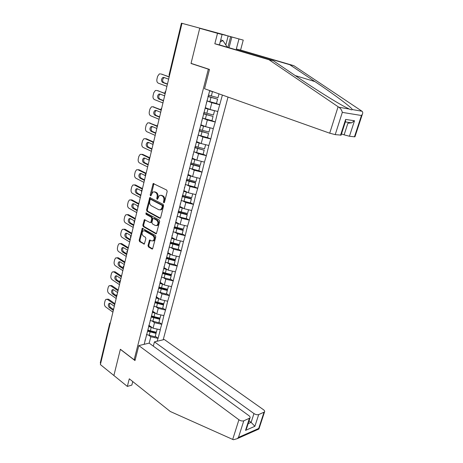 <?xml version="1.0" encoding="UTF-8"?>
<svg xmlns="http://www.w3.org/2000/svg" width="463" height="463" viewBox="0 0 463 463"><rect width="100%" height="100%" fill="white"/><g stroke="black" fill="none" stroke-linecap="round" stroke-linejoin="round"><path stroke-width="0.69" d="M163.769 202.794L164.458 202.348L167.184 191.468L166.709 190.067L153.212 183.516L150.197 194.854L150.516 195.814L150.897 195.797L152.784 192.018L154.555 191.942L155.62 192.492C156.957 193.401 157.449 194.877 157.102 196.914L156.76 198.303L157.084 199.275L157.484 199.258L159.37 195.473L161.205 195.386L162.287 195.947C163.642 196.873 164.145 198.361 163.792 200.415L163.439 201.816L163.769 202.794M147.992 245.523L148.444 246.906L151.957 249.001L152.564 248.978L155.799 236.865L155.342 235.47L142.274 228.282L139.149 240.251L139.589 241.617L144.317 244.076L145.862 238.636L145.411 237.259L143.339 236.043C141.736 234.365 141.649 232.646 143.084 230.887L144.612 230.846L152.836 235.598C154.468 237.27 154.573 239.001 153.143 240.789L151.528 240.847L149.555 240.06L147.992 245.523L148.773 245.454L149.225 246.831L152.668 248.891M354.971 136.707L354.461 136.811L361.458 115.507L362.373 114.193C362.951 112.868 362.842 111.89 362.025 111.247L293.849 65.688L240.581 50.073L243.249 40.096L199.715 28.312L191.022 63.477L208.344 69.178L134.137 359.803L120.374 349.264L113.886 375.516L100.378 364.578L181.982 23.329L183.174 23.648L181.907 23.295L169.597 75.122M181.907 23.295L225.678 35.171L181.982 23.329M159.654 218.258L160.25 218.229L160.62 217.651L163.607 205.728L163.138 204.333L149.775 197.579L146.528 209.918L146.979 211.29L159.654 218.258L160.256 218.229M159.677 221.412L156.384 233.717L155.776 233.74L143.258 226.557L142.812 225.192L144.375 219.682L149.995 222.506L150.573 222.489L150.932 221.91L151.754 218.594L151.297 217.216L146.013 214.288L145.961 212.916L159.214 220.012L159.677 221.412M135.254 359.514L134.137 359.803M163.196 339.784L228.028 97.068M208.344 69.178L209.34 69.375M155.284 336.288L158.086 338.279L160.343 329.743L153.068 328.215L148.872 325.269M158.086 338.279L157.102 341.237M144.167 344.316L209.722 90.563M222.39 95.06L217.818 111.502L210.08 109.494L205.3 107.682M211.753 120.612L215.272 121.989L217.818 111.502M215.272 121.989L213.293 128.633L205.607 126.654L200.89 124.755M207.499 137.586L210.787 138.952L213.293 128.633M210.787 138.952L208.83 145.498L201.197 143.559L196.543 141.574M203.124 154.237L206.371 155.661L208.83 145.498M206.371 155.661L204.443 162.119L196.856 160.21L192.261 158.143M198.812 170.639L202.018 172.12L204.443 162.119M202.018 172.12L200.114 178.486L192.585 176.617L188.047 174.47M194.564 186.803L197.73 188.343L200.114 178.486M197.73 188.343L195.849 194.622L188.372 192.782L183.892 190.553M190.38 202.73L193.505 204.322L195.849 194.622M193.505 204.322L191.647 210.515L184.216 208.709L179.794 206.411M186.253 218.432L189.338 220.07L191.647 210.515M189.338 220.07L187.509 226.181L180.124 224.405L175.761 222.032M182.191 233.902L185.235 235.592L187.509 226.181M185.235 235.592L183.429 241.622L176.096 239.875L171.779 237.432M178.18 249.158L181.189 250.894L183.429 241.622M181.189 250.894L179.407 256.838L172.12 255.125L167.861 252.613M174.233 264.194L177.202 265.976L179.407 256.838M177.202 265.976L175.442 271.845L168.202 270.161L163.983 267.573M170.338 279.015L173.272 280.844L175.442 271.845M173.272 280.844L171.53 286.638L164.336 284.982L160.105 282.291M166.495 293.635L169.394 295.504L171.53 286.638M169.394 295.504L167.675 301.222L160.528 299.596L156.291 296.806M162.704 308.045L165.575 309.961L167.675 301.222M165.575 309.961L163.873 315.604L156.772 314.007L152.535 311.119M158.971 322.265L161.801 324.222L163.873 315.604M161.801 324.222L160.123 329.789M153.068 328.215L154.509 322.682L152.449 321.253M148.808 325.535L148.635 327.028M161.587 324.268L154.509 322.682M156.772 314.007L158.236 308.393L156.118 306.969M152.541 311.061L152.391 312.496M165.355 310.002L158.236 308.393M160.528 299.596L162.009 293.907L159.828 292.489M156.332 296.384L156.199 297.755M169.174 295.544L162.009 293.907M164.336 284.982L165.841 279.212L163.589 277.8M160.175 281.492L160.059 282.806M173.052 280.879L165.841 279.212M168.202 270.161L169.724 264.309L167.392 262.897M164.076 266.393L163.977 267.631M176.982 265.999L169.724 264.309M172.12 255.125L173.666 249.187L171.246 247.78M168.034 251.068L167.953 252.242M180.969 250.917L173.666 249.187M176.096 239.875L177.665 233.856L175.136 232.443M172.051 235.522L171.987 236.622M185.015 235.609L177.665 233.856M180.124 224.405L181.722 218.293L179.077 216.881M176.125 219.74L176.085 220.776M189.118 220.081L181.722 218.293M184.216 208.709L185.831 202.51L183.047 201.087M180.257 203.732L180.24 204.687M193.285 204.328L185.831 202.51M188.372 192.782L190.009 186.491L187.052 185.044M184.453 187.48L184.459 188.36M197.51 188.343L190.009 186.491M192.585 176.617L194.246 170.234L191.074 168.758M188.713 170.98L188.742 171.785M201.799 172.114L194.246 170.234M196.856 160.21L198.546 153.733L195.091 152.211M193.036 154.231L193.088 154.949M206.151 155.649L198.546 153.733M201.197 143.559L202.916 136.979L199.078 135.381M197.429 137.227L197.504 137.864M210.567 138.935L202.916 136.979M205.607 126.654L207.343 119.975L202.939 118.244M201.891 119.963L201.984 120.507M215.052 121.966L207.343 119.975M210.08 109.494L211.846 102.711L206.822 100.853L216.47 103.452L217.593 99.163L207.939 96.541M206.417 102.427L206.539 102.879M219.607 104.736L211.846 102.711M100.621 363.553L100.292 362.824L109.679 323.521M144.271 343.922L144.653 344.206M138.813 345.595L238.92 419.773C240.656 420.902 242.282 421.243 243.793 420.803L238.486 437.413L237.224 438.664L233.421 439.74L170.297 411.503L129.287 378.809L127.342 386.42L113.886 375.516L120.351 349.357L134.988 360.561L138.813 345.595L149.161 343.129L150.84 336.775L148.831 335.334M145.122 339.801L144.931 341.358M157.866 338.331L150.84 336.775M215.683 103.243L219.827 104.765M191.022 63.477L192.018 63.68M164.353 202.597L164.573 200.398C164.926 198.349 164.429 196.862 163.069 195.936L162.287 195.947M160.736 195.212L163.069 195.936M154.121 191.775L156.407 192.486C157.738 193.395 158.23 194.871 157.889 196.902L157.663 199.067M153.919 183.579L151.088 195.6M150.469 197.632L147.315 209.895L147.761 211.261L160.331 218.166M162.316 206.307L161.986 205.329L150.753 199.368L150.093 199.808L149.74 201.255C149.404 203.263 149.89 204.727 151.198 205.653L158.844 209.774L160.73 209.681L161.952 207.777L162.316 206.307L163.098 206.284L162.773 205.312L161.986 205.329M151.164 199.356L162.773 205.312M160.169 209.942L161.512 209.658L162.733 207.754L161.952 207.777M163.098 206.284L162.733 207.754M156.477 233.636L144.039 226.511L143.258 226.557M145.052 219.728L143.594 225.151L144.039 226.511M150.788 222.477L151.714 221.87L152.535 218.559L152.078 217.182L146.8 214.253L146.013 214.288M146.592 213.038L146.8 214.253M155.308 225.504L156.911 225.435C158.392 223.612 158.305 221.858 156.639 220.18L153.681 218.542L153.103 218.565L152.732 219.144L151.91 222.466L152.368 223.849L155.308 225.504M156.535 225.626L157.692 225.388C159.174 223.571 159.087 221.818 157.42 220.139L156.639 220.18M154.468 218.501L153.681 218.542L154.468 218.501L157.42 220.139M150.226 240.083L148.773 245.454M152.796 240.974L153.924 240.725C155.348 238.937 155.25 237.206 153.618 235.54L152.836 235.598M144.184 230.672L145.394 230.794L153.618 235.54M142.945 228.328L139.93 240.187L140.37 241.553L144.433 243.972M161.118 74.022L169.192 76.806M167.473 83.994L163.78 82.64C162.154 81.048 162.235 79.393 164.024 77.662L164.261 77.587M161.628 74.115L169.145 76.997M160.482 73.912L159.307 73.958L157.594 76.337L156.922 79.208C156.598 81.181 157.061 82.501 158.305 83.166L166.911 86.349M167.427 84.208L162.635 82.449C161.008 80.857 161.089 79.196 162.878 77.466L163.821 77.425L168.63 79.156M209.652 90.835L212.465 91.628L211.348 95.945L208.315 95.083M211.348 95.945L217.975 97.71L218.987 93.856M212.465 91.628L213.518 91.911M209.693 90.679L211.689 91.257M207.98 96.368L217.593 99.163M157.084 90.534L165.141 93.445M163.514 100.552L159.862 99.128C158.271 97.56 158.334 95.928 160.053 94.226L160.244 94.157M157.738 90.632L165.152 93.717M156.592 90.459L155.365 90.505L153.739 92.803L153.079 95.627C152.761 97.571 153.212 98.891 154.445 99.586L162.947 102.931M163.451 100.818L158.722 98.972C157.125 97.398 157.189 95.76 158.907 94.058L159.891 94.018L164.643 95.841M205.155 108.226L207.951 109.019L206.845 113.267L203.842 112.411M206.845 113.267L213.431 115.009L214.548 110.761L207.951 109.019M205.207 108.024L209.091 109.118M202.377 118.071L211.944 120.664L213.055 116.439L203.471 113.84M203.523 113.626L213.055 116.439M153.114 106.814L160.829 109.714M159.613 116.879L156.008 115.385C154.445 113.834 154.492 112.22 156.141 110.553L156.297 110.489M153.901 106.912L152.755 106.774L160.892 110.061M152.755 106.774L151.482 106.82L149.943 109.031L149.289 111.814C148.976 113.736 149.427 115.056 150.643 115.767L159.041 119.275M159.538 117.197L154.862 115.258C153.305 113.701 153.346 112.087 154.995 110.414L156.019 110.373L160.707 112.283M200.734 125.351L203.506 126.144L202.418 130.334L199.431 129.472M202.418 130.334L208.952 132.048L210.052 127.863L203.506 126.144M200.797 125.108L204.16 126.075M197.996 135.046L207.493 137.615L208.581 133.454L199.067 130.879M199.136 130.624L208.581 133.454M149.196 122.874L156.905 125.867M155.765 132.968L152.205 131.405C150.672 129.871 150.701 128.286 152.286 126.642L152.414 126.584M150.122 122.967L148.976 122.851L156.824 126.214M148.976 122.851L147.662 122.898L146.198 125.027L145.556 127.771C145.243 129.675 145.689 130.988 146.893 131.724L155.186 135.387M155.678 133.332L151.06 131.307C149.532 129.773 149.561 128.182 151.146 126.538L152.2 126.497L156.835 128.494M196.376 142.222L199.125 143.015L198.054 147.141L195.097 146.273M198.054 147.141L204.542 148.826L205.624 144.711L201.978 143.756M199.125 143.015L201.168 143.547M196.451 141.938L199.449 142.812M193.673 151.766L203.101 154.312L204.177 150.215L194.738 147.662M194.813 147.367L204.177 150.215M145.341 138.715L146.395 138.79L153.247 141.886M151.974 148.831L148.455 147.205C146.956 145.683 146.968 144.12 148.49 142.506L148.588 142.459M146.395 138.79L145.249 138.709L153.027 142.222M145.249 138.709L143.895 138.75L142.506 140.798L141.869 143.507C141.568 145.382 142.008 146.696 143.194 147.454L151.389 151.268M151.87 149.242L147.315 147.136C145.816 145.613 145.828 144.045 147.35 142.425L148.438 142.39L153.01 144.473M192.081 158.838L194.807 159.631L193.754 163.694L190.82 162.831M193.754 163.694L200.201 165.36L201.26 161.321M194.807 159.631L196.596 160.094M192.168 158.52L194.9 159.33M189.419 168.243L198.777 170.766L199.842 166.726L190.467 164.197M190.553 163.861L199.86 166.396L199.842 166.726M141.562 154.335L142.714 154.399L149.833 157.779M148.229 164.469L144.757 162.779C143.287 161.274 143.287 159.729 144.751 158.143L144.826 158.109M142.714 154.399L141.574 154.341L149.451 158.086M141.574 154.341L140.185 154.382L138.865 156.355L138.24 159.023C137.939 160.875 138.379 162.189 139.548 162.964L147.645 166.923M148.119 164.926L143.617 162.739C142.147 161.228 142.147 159.683 143.611 158.091L144.722 158.057L149.248 160.227M187.851 175.211L190.559 176.004L189.517 180.009L186.606 179.14M189.517 180.009L195.918 181.646L196.954 177.705M190.559 176.004L192.151 176.415M187.943 174.852L190.478 175.622M185.229 184.477L194.518 186.971L195.565 182.995L186.259 180.489M186.357 180.119L195.594 182.63L195.565 182.995M220.174 42.006L222.911 40.565L227.31 47.214M220.706 39.928L222.911 40.565M338.094 106.727L338.904 107.242C340.652 108.446 341.792 110.159 342.325 112.382L335.218 134.629L329.714 133.194L338.094 106.727L268.968 59.727L214.832 43.771L217.506 33.307L199.715 28.312L191.051 63.356L209.473 69.415L204.536 88.717L329.714 133.194M225.817 44.952L228.155 35.952L213.605 32.109L222.101 34.517L219.427 44.894L273.419 60.792L298.959 78.102C314.088 88.41 335.253 101.75 344.721 106.75L349.281 109.042C351.058 109.87 352.042 110.038 352.233 109.552C352.621 108.163 333.395 93.839 314.921 81.569L289.734 64.698L236.315 49.026L238.983 38.967L231.847 36.971L229.035 47.724M273.419 60.792L268.968 59.727M222.101 34.517L217.506 33.307M219.427 44.894L214.832 43.771M354.461 136.811L349.449 136.244L344.131 134.849L347.887 123.233L351.573 122.828L354.502 120.756L349.449 136.244M341.491 133.923L344.131 134.849M228.155 35.952L231.847 36.971M243.249 40.096L238.983 38.967M240.581 50.073L236.315 49.026M293.849 65.688L289.734 64.698M341.109 135.121L335.218 134.629M227.871 47.382L230.678 36.658M340.542 135.231L345.63 119.431L345.386 121.85M243.793 420.803L249.968 418.014C250.361 417.302 250.003 416.521 248.897 415.658L149.161 343.129M127.342 386.42L131.851 385.089L132.759 381.576M258.695 414.576L264.523 411.954C264.905 411.271 264.535 410.513 263.424 409.674L164.313 339.518L154.439 341.873L253.967 413.569C255.68 414.657 257.26 414.993 258.695 414.576L254.876 426.296L251.114 422.383L249.048 420.867M153.317 346.145L154.439 341.873M246.906 427.517L245.529 430.376L249.354 418.477M258.441 429.236L258.915 429.027L258.69 428.46L263.968 412.371M137.881 169.718L139.091 169.782L146.123 173.289M144.543 179.887L141.111 178.139C139.67 176.652 139.652 175.124 141.065 173.567L141.117 173.538M139.091 169.782L137.951 169.753L146.007 173.775M137.951 169.753L136.533 169.788L135.277 171.692L134.658 174.325C134.363 176.154 134.797 177.468 135.954 178.261L143.952 182.358M144.421 180.391L139.971 178.122C138.535 176.629 138.518 175.101 139.924 173.544L141.065 173.509L145.185 175.581M183.684 191.341L186.369 192.139L185.345 196.081L182.457 195.218M185.345 196.081L191.705 197.701L192.712 193.847M186.369 192.139L187.81 192.504M183.788 190.947L186.149 191.682M181.102 200.467L190.322 202.944L191.352 199.026L182.115 196.543M182.219 196.133L191.393 198.627L191.352 199.026M134.253 184.899L135.514 184.963L142.465 188.591M140.908 195.097L137.511 193.285C136.105 191.809 136.076 190.305 137.43 188.771L141.383 190.814M135.514 184.963L134.38 184.957L142.338 189.118M134.38 184.957L132.927 184.986L131.735 186.821L131.127 189.419C130.838 191.225 131.261 192.533 132.406 193.343L140.312 197.579M140.775 195.641L136.377 193.297C134.964 191.815 134.941 190.31 136.296 188.777L137.453 188.748M179.58 207.239L182.243 208.032L181.236 211.921L178.365 211.053M181.236 211.921L187.544 213.518L188.534 209.756M182.243 208.032L183.556 208.367M179.69 206.811L181.913 207.511M177.028 216.233L186.19 218.686L187.202 214.82L178.029 212.367M178.145 211.915L187.255 214.386L187.202 214.82M130.682 199.866L131.99 199.929L138.854 203.674M137.32 210.092L133.969 208.228C132.586 206.764 132.545 205.277 133.848 203.766L133.865 203.761M131.99 199.929L130.855 199.952L138.721 204.247M130.855 199.952L129.38 199.975L128.245 201.741L127.643 204.305C127.354 206.087 127.776 207.395 128.911 208.223L136.724 212.592M137.181 210.682L132.835 208.263C131.451 206.793 131.411 205.306 132.713 203.795L133.894 203.778L137.824 205.931M175.535 222.906L178.174 223.698L177.179 227.53L174.539 226.737M177.179 227.53L183.452 229.104L184.413 225.435M178.174 223.698L179.384 224.005M175.651 222.443L177.757 223.12M173.017 231.766L182.109 234.203L183.111 230.395L174.001 227.958M174.129 227.472L183.169 229.926L183.111 230.395M127.157 214.635L128.511 214.693L135.294 218.553M133.784 224.885L130.468 222.963C129.113 221.511 129.061 220.041 130.317 218.559L129.189 218.611L130.387 218.6L134.449 220.926M128.511 214.693L127.377 214.739L135.15 219.167M127.377 214.739L125.878 214.757L124.796 216.458L124.206 218.987C123.922 220.753 124.344 222.061 125.461 222.9L133.182 227.402M133.633 225.516L129.339 223.021C127.979 221.569 127.927 220.093 129.189 218.611M171.541 238.347L174.163 239.139L173.185 242.919L170.569 242.126M173.185 242.919L179.412 244.47L180.356 240.887M174.163 239.139L175.292 239.423M171.675 237.849L173.677 238.509M169.064 247.08L178.093 249.493L179.077 245.737L170.031 243.324M170.164 242.809L179.146 245.24L179.077 245.737M123.679 229.202L125.079 229.26L131.787 233.23M130.294 239.475L127.018 237.502C125.693 236.072 125.629 234.625 126.816 233.161L125.704 233.225L126.92 233.219L131.185 235.76M125.079 229.26L123.951 229.33L131.631 233.884M123.951 229.33L122.429 229.341L121.399 230.979L120.814 233.474C120.536 235.221 120.953 236.524 122.058 237.38L129.686 242.01M130.132 240.147L125.89 237.588C124.559 236.136 124.495 234.683 125.704 233.225M167.612 253.574L170.21 254.361L169.244 258.088L166.651 257.295M169.244 258.088L175.431 259.616L176.351 256.12M170.21 254.361L171.264 254.621M167.751 253.041L169.661 253.678M165.164 262.18L174.129 264.57L175.101 260.866L166.124 258.476M166.466 258.007L175.176 260.339L175.101 260.866M120.253 243.573L121.694 243.631L128.326 247.711M126.85 253.869L123.615 251.843C122.319 250.442 122.238 249.013 123.366 247.566M121.694 243.631L120.565 243.723L128.158 248.405M120.565 243.723L119.032 243.723L118.048 245.309L117.469 247.769C117.197 249.493 117.608 250.79 118.702 251.669L126.243 256.415M126.683 254.581L122.487 251.953C121.179 250.512 121.109 249.077 122.278 247.641L123.505 247.641L127.719 250.251M163.734 268.575L166.315 269.368L165.366 273.037L162.785 272.25M165.366 273.037L171.507 274.547L172.404 271.139M166.315 269.368L167.305 269.611M163.879 268.013L165.719 268.638M161.321 277.059L170.228 279.432L171.183 275.78L162.467 273.483M162.617 272.91L171.269 275.225L171.183 275.78M116.873 257.752L118.354 257.81L124.912 261.994M123.459 268.071L120.253 265.993C118.991 264.616 118.898 263.21 119.969 261.78M118.354 257.81L117.226 257.926L124.732 262.729M117.226 257.926L115.675 257.914L114.737 259.442L114.17 261.873C113.898 263.574 114.303 264.871 115.385 265.768L122.845 270.629M123.28 268.818L119.13 266.127C117.845 264.691 117.77 263.273 118.893 261.867L120.137 261.873L124.298 264.547M159.914 283.373L162.472 284.16L161.535 287.783L158.977 286.991M161.535 287.783L167.641 289.271L168.515 285.943M162.472 284.16L163.41 284.392M160.059 282.777L161.836 283.391M157.53 291.736L166.373 294.086L167.322 290.486L158.664 288.212M158.821 287.61L167.409 289.902L167.322 290.486M113.539 271.746L115.061 271.804L121.537 276.087M119.894 281.938L116.942 279.959C115.709 278.599 115.6 277.215 116.612 275.809M115.061 271.804L113.933 271.943L121.358 276.857M113.933 271.943L112.37 271.92L111.473 273.396L110.912 275.792C110.645 277.476 111.045 278.767 112.115 279.675L119.489 284.652M119.917 282.87L115.814 280.109C114.558 278.685 114.471 277.285 115.559 275.896L116.809 275.913L120.924 278.657M156.141 297.964L158.687 298.751L157.761 302.322L155.221 301.529M157.761 302.322L163.827 303.786L164.678 300.539M158.687 298.751L159.573 298.965M156.239 297.31L158.01 297.935M153.797 306.205L162.577 308.537L163.508 304.99L154.908 302.733M155.076 302.102L163.607 304.376L163.508 304.99M110.258 285.555L111.809 285.613L118.215 289.994M116.363 295.608L113.666 293.739C112.468 292.402 112.347 291.042 113.302 289.647M111.809 285.613L110.686 285.769L118.019 290.799M110.686 285.769L109.106 285.735L108.249 287.158L107.7 289.525C107.433 291.192 107.833 292.483 108.892 293.403L116.178 298.496M116.601 296.731L112.55 293.912C111.311 292.494 111.218 291.105 112.266 289.745L113.528 289.774L117.596 292.575M152.408 312.34L154.955 313.133L154.04 316.657L151.517 315.87M154.04 316.657L160.065 318.104L160.898 314.933M154.955 313.133L155.794 313.341M152.477 311.645L154.248 312.288M150.11 320.477L158.832 322.786L159.752 319.291L151.21 317.051M151.384 316.391L159.857 318.648L159.752 319.291M107.017 299.185L108.597 299.237L114.934 303.716M113.117 309.255L110.443 307.339C109.268 306.026 109.135 304.683 110.038 303.306M108.597 299.237L107.474 299.422L114.731 304.556M107.474 299.422L105.888 299.37L105.072 300.747L104.528 303.08C104.268 304.729 104.661 306.02 105.703 306.957L112.914 312.149M113.018 310.187L109.32 307.53C108.105 306.124 108.006 304.747 109.019 303.41L110.287 303.444L114.315 306.309M148.692 326.508L151.268 327.324L150.365 330.796L147.865 330.009M150.365 330.796L156.355 332.226L157.165 329.129M151.268 327.324L152.072 327.515M148.779 325.784L150.539 326.438M146.476 334.552L155.14 336.844L156.048 333.395L147.564 331.178M147.743 330.489L156.158 332.729L156.048 333.395M181.432 23.156L169.082 74.861L169.522 75.093L169.458 75.701M110.072 324.042L100.564 363.507M110.2 323.515L110.009 324.002L109.714 323.371L110.443 322.497M165.32 93.005L165.598 91.836M161.246 110.049L161.518 108.898M157.229 126.839L157.501 125.71M153.27 143.385L153.542 142.268M149.375 159.689L149.636 158.589M145.532 175.755L145.793 174.673M141.747 191.589L142.002 190.519M138.015 207.198L138.263 206.145M134.334 222.581L134.583 221.546M130.705 237.75L130.954 236.726M127.128 252.711L127.371 251.698M123.604 267.458L123.841 266.462M120.125 282.002L120.357 281.024M116.693 296.349L116.925 295.382M113.313 310.499L113.539 309.544M164.573 200.398L163.792 200.415M161.986 195.374L161.205 195.386M157.542 198.291L156.76 198.303M157.889 196.902L157.102 196.914M156.407 192.486L155.62 192.492M155.342 191.937L154.555 191.942M150.979 194.848L150.197 194.854M153.589 184.152L152.802 184.147M164.226 201.799L163.439 201.816M147.761 211.261L146.979 211.29M147.315 209.895L146.528 209.918M150.168 198.176L149.387 198.187M151.54 199.35L150.753 199.368M156.413 233.693L155.776 233.74M143.594 225.151L142.812 225.192M144.797 220.22L144.01 220.255M151.714 221.87L150.932 221.91M152.535 218.559L151.754 218.594M152.078 217.182L151.297 217.216M149.995 240.54L149.213 240.604M145.394 230.794L144.612 230.846M144.369 244.036L143.733 244.088M140.37 241.553L139.589 241.617M139.93 240.187L139.149 240.251M142.708 228.797L141.921 228.844M152.616 248.938L151.957 249.001M149.225 246.831L148.444 246.906M210.966 97.398L209.855 101.692M163.78 82.64L162.635 82.449M206.475 114.702L205.375 118.933M159.862 99.128L158.722 98.972M202.053 131.741L200.971 135.908M156.008 115.385L154.862 115.258M197.695 148.53L196.625 152.634M152.205 131.405L151.06 131.307M193.401 165.065L192.348 169.105M148.455 147.205L147.315 147.136M189.17 181.357L188.134 185.339M144.757 162.779L143.617 162.739M338.904 107.242L349.281 109.042M352.233 109.552L362.025 111.247M361.458 115.507L342.325 112.382M345.63 119.431L354.502 120.756M295.267 75.596L314.921 81.569M238.486 437.413L258.69 428.46M254.876 426.296L245.529 430.376M232.681 439.468L238.92 419.773M248.151 423.651L251.114 422.383L253.967 413.569M185.003 197.412L183.979 201.336M141.111 178.139L139.971 178.122M180.894 213.229L179.887 217.101M137.511 193.285L136.377 193.297M176.843 228.82L175.853 232.634M133.969 208.228L132.835 208.263M172.855 244.192L171.877 247.948M130.468 222.963L129.339 223.021M168.92 259.338L167.959 263.048M127.018 237.502L125.89 237.588M165.042 274.275L164.093 277.927M123.615 251.843L122.487 251.953M161.217 288.999L160.285 292.604M120.253 265.993L119.13 266.127M157.449 303.52L156.529 307.073M116.942 279.959L115.814 280.109M153.728 317.844L152.819 321.345M113.666 293.739L112.55 293.912M150.064 331.965L149.167 335.42M110.443 307.339L109.32 307.53M169.07 74.89L169.325 76.256M165.766 91.147L164.95 92.143M164.944 92.183L165.198 93.526M161.691 108.192L160.887 109.17M160.875 109.216L161.13 110.541M157.675 124.975L156.876 125.942M156.864 126L157.119 127.302M153.722 141.516L152.929 142.471M152.912 142.535L153.172 143.819M149.821 157.814L149.04 158.757M149.022 158.826L149.277 160.094M145.984 173.874L145.208 174.806M145.185 174.881L145.44 176.137M142.199 189.703L141.429 190.623M141.406 190.71L141.661 191.948M138.466 205.3L137.702 206.22M137.679 206.307L137.933 207.534M134.791 220.683L134.033 221.592M134.004 221.684L134.258 222.9M131.162 235.841L130.41 236.743M130.381 236.848L130.635 238.046M127.585 250.79L126.839 251.687M126.81 251.797L127.065 252.983M124.061 265.531L123.32 266.422M123.291 266.538L123.54 267.718M120.588 280.069L119.848 280.954M119.819 281.07L120.067 282.245M117.156 294.404L116.427 295.29M116.392 295.411L116.641 296.575M113.776 308.549L113.047 309.429M113.013 309.556L113.261 310.708M153.809 183.522L153.212 183.516M150.353 197.568L149.775 197.579M161.512 209.658L160.73 209.681M144.925 219.653L144.375 219.682M151.355 222.443L150.573 222.489M146.349 212.905L145.961 212.916M157.692 225.388L156.911 225.435M150.105 240.013L149.555 240.06M153.924 240.725L153.143 240.789M142.812 228.247L142.274 228.282M164.024 77.662L162.878 77.466M160.053 94.226L158.907 94.058M156.141 110.553L154.995 110.414M152.286 126.642L151.146 126.538M148.49 142.506L147.35 142.425M144.751 158.143L143.611 158.091M341.069 135.237L345.687 120.907M345.357 121.937L351.573 122.828M362.373 114.193L354.936 136.811M249.968 418.014L246.484 428.819M264.523 411.954L258.915 429.027L237.224 438.664M141.065 173.567L139.924 173.544M137.43 188.771L136.296 188.777M133.848 203.766L132.713 203.795M123.326 247.549L122.278 247.641M119.905 261.757L118.893 261.867M116.531 275.774L115.559 275.896M113.203 289.606L112.266 289.745M109.916 303.259L109.019 303.41"/></g></svg>

